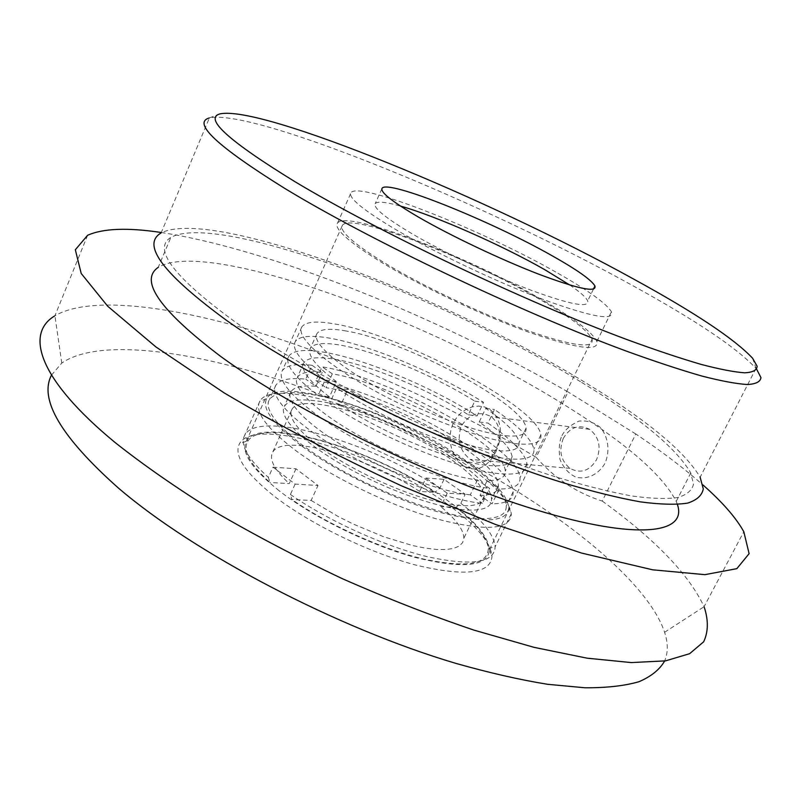 <?xml version="1.0" encoding="UTF-8"?>
<svg xmlns="http://www.w3.org/2000/svg" width="801" height="801" viewBox="0 0 801 801"><rect width="100%" height="100%" fill="white"/><g stroke="black" fill="none" stroke-linecap="round" stroke-linejoin="round"><path stroke-width="0.6" stroke-dasharray="4 3" d="M219.834 113.922L209.401 117.937C254.388 108.205 487.038 204.585 633.961 286.307C696.449 320.71 737.12 348.075 755.974 368.41L756.715 369.331M755.974 368.41L700.134 477.216C684.625 451.253 646.737 419.934 586.452 383.258C444.835 295.699 212.075 206.978 161.091 232.961L209.401 117.937M569.781 285.026C580.144 292.065 586.112 297.371 587.694 300.946C589.336 308.235 570.422 304.65 530.963 290.192C492.995 275.804 443.233 252.135 411.213 233.251C385.131 217.652 373.126 207.779 375.198 203.644C377.321 201.111 385.742 201.922 400.47 206.077M581.686 382.427C639.959 417.962 676.324 448.149 690.762 472.98L693.506 484.114C692.134 490.282 686.938 494.748 677.906 497.491C666.582 499.133 651.303 498.643 632.049 496.019C610.612 492.094 585.821 485.927 557.706 477.506C455.639 445.937 313.411 377.161 235.584 322.232C173.837 277.186 152.26 248.911 170.843 237.406C218.353 211.524 444.625 297.481 581.686 382.427M557.947 273.271C588.705 290.733 606.517 303.569 611.393 311.789C614.457 321.221 591.649 317.086 542.958 299.384C495.919 281.662 433.501 251.945 394.072 228.575C362.062 209.301 347.724 197.306 351.068 192.58C359.629 181.116 483.844 230.718 557.947 273.271M677.396 504.48L676.234 501.376C662.617 475.163 626.953 443.994 569.231 407.889C433.511 321.481 207.219 237.466 158.218 267.364L170.843 237.406M563.353 438.317C558.557 450.623 560.76 460.635 569.982 468.365C580.615 473.962 589.476 471.068 596.545 459.704C601.441 447.138 599.148 437.026 589.686 429.356C578.963 424.039 570.182 427.033 563.353 438.317M495.879 449.531L492.975 454.417C486.267 463.028 478.658 464.67 470.137 459.353C459.784 450.883 456.81 439.849 461.216 426.252C469.216 413.937 479.178 410.703 491.083 416.56C499.013 423.098 501.276 432.37 497.892 444.365L495.879 449.531M544.57 301.246C574.998 319.068 592.44 332.465 596.905 341.436C599.428 351.909 576.289 348.675 527.499 331.724C480.41 314.643 418.322 284.996 379.384 261.056C347.784 241.271 333.837 228.595 337.541 223.038C346.993 209.492 471.258 257.772 544.57 301.246M561.972 435.604C564.865 429.877 570.472 425.051 578.783 421.136C587.143 420.245 594.342 422.367 600.39 427.514C608.349 436.925 610.202 451.103 605.015 463.288C598.487 474.603 586.933 480.009 575.839 477.096C568.91 473.872 563.614 467.984 559.959 459.434C558.547 449.351 559.218 441.411 561.972 435.604M161.281 232.51C270.838 249.211 438.217 317.146 568.059 391.959L536.169 457.321C545.06 467.534 555.073 476.375 566.197 483.854C577.371 491.243 589.386 496.98 602.232 501.066L635.814 433.992C661.806 451.434 684.174 468.415 702.928 484.925M635.814 433.992L568.059 391.959M495.859 451.834L498.452 445.216C502.878 429.817 500.014 417.882 489.872 409.421L484.485 406.938L478.537 406.077L472.43 406.828L466.552 409.091L461.226 412.695L456.71 417.481L453.246 423.178L450.983 429.576L450.012 436.375L450.342 443.263L451.944 449.962L454.708 456.129L458.472 461.406L463.068 465.511C473.922 471.789 483.614 469.326 492.134 458.122L495.859 451.834M541.887 300.595C571.213 317.787 587.954 330.673 592.109 339.254C594.332 349.236 571.994 346.062 525.096 329.742C479.859 313.311 420.375 284.906 382.928 261.917C352.52 242.903 339.013 230.688 342.428 225.271C351.078 212.025 471.168 258.613 541.887 300.595M87.619 235.274L54.919 315.774C90.473 295.068 173.587 306.082 263.609 333.947C354.432 362.452 452.695 407.038 536.169 457.321M602.232 501.066C655.038 539.243 688.99 574.457 704.059 606.717L743.809 531.724M279.229 490.843C251.774 468.775 240.781 452.255 246.267 441.291L246.418 441.031C260.956 414.127 381.326 451.774 446.638 499.874C473.781 519.398 488.069 535.989 489.501 549.616L489.511 549.937C487.799 566.517 463.218 569.06 415.769 557.576C370.302 545.331 313.341 517.436 279.229 490.843M51.494 375.108L61.777 363.083C96.671 338.893 182.888 349.246 274.763 378.452C367.389 408.28 466.402 456.099 544.35 509.106C605.356 550.848 652.705 596.244 664.6 632.269C668.154 643.073 668.164 652.655 664.62 661.015M447.459 504.24C379.614 454.127 254.458 415.208 239.479 443.734C233.582 455.188 244.866 472.44 273.321 495.479C308.705 523.263 368.09 552.37 415.439 564.985C464.83 576.78 490.352 573.947 492.004 556.485C490.693 542.127 475.844 524.715 447.459 504.24M272.981 467.163L295.97 468.795L318.007 485.476L295.118 484.104L272.981 467.163L268.365 477.416L269.937 482.462C249.802 464.109 242.413 450.402 247.759 441.311C261.837 416.74 368.72 448.029 434.903 492.315L419.614 491.403L425.932 478.057L444.034 479.348L465.191 494.257L447.218 493.186L425.932 478.057M444.034 479.348L439.779 488.29L434.903 492.315M439.779 488.29C371.113 442.402 259.975 409.471 245.036 434.613L244.886 434.863C239.519 444.245 247.349 458.432 268.365 477.416M295.97 468.795L289.241 483.614L269.937 482.462M295.118 484.104L290.403 494.467L291.924 499.514L311.148 500.435L318.007 485.476M447.218 493.186L440.78 506.643L455.969 507.373C476.415 523.614 487.208 537.411 488.33 548.775C487.639 564.635 465.972 568.039 423.349 558.998C382.197 549.186 328.41 524.865 291.924 499.514M455.969 507.373L460.855 503.278L465.191 494.257M290.403 494.467C328.24 520.8 384.29 546.262 427.233 556.685C471.699 566.307 494.347 562.983 495.178 546.733L495.168 546.402C493.816 534.557 482.382 520.179 460.855 503.278M465.731 464.52C397.636 416.24 274.162 375.919 259.925 401.011L259.794 401.231C254.428 411.494 266.132 427.724 294.888 449.922C330.603 476.705 389.857 505.601 436.695 518.938C485.496 531.594 510.367 529.952 511.308 514.012L511.288 513.731C509.226 500.565 494.037 484.154 465.731 464.52M419.614 491.403C365.867 456.039 281.441 432.42 272.47 452.705C269.096 459.794 274.683 470.097 289.241 483.614M311.148 500.435L338.312 516.585L353.231 524.054L383.769 536.79L412.525 545.531L425.301 548.124L436.585 549.456L446.127 549.526L453.716 548.365L459.253 546.032L462.638 542.607L463.869 538.202C463.659 529.721 455.969 519.198 440.78 506.643M300.786 445.346C273.051 424.109 261.667 408.57 266.633 398.748C279.199 374.267 398.988 413.346 464.96 460.004C492.495 479.068 507.113 494.868 508.815 507.393C507.794 522.502 483.844 523.904 436.966 511.589C392.009 498.663 335.198 470.978 300.786 445.346M450.042 458.673C397.216 421.016 300.455 389.797 291.754 409.792C288.2 417.812 297.521 430.227 319.729 447.038C347.073 467.193 391.349 488.72 426.693 498.983C463.679 508.845 482.853 507.894 484.194 496.129C483.223 486.377 471.829 473.892 450.042 458.673M312 365.276L322.212 372.365C308.585 370.953 300.265 372.665 297.271 377.511C291.684 387.083 314.553 410.162 355.233 433.511C395.814 456.87 447.769 476.435 477.466 479.969L489.631 488.4L482.392 503.358C448.68 500.184 388.375 477.897 341.446 450.693C294.388 423.479 268.675 396.445 275.824 385.271C279.689 379.554 289.672 377.521 305.762 379.163L312 365.276C295.959 363.444 286.057 365.266 282.292 370.753C275.344 381.486 301.326 408.089 348.565 435.193C395.674 462.297 456.039 484.815 489.631 488.4M477.466 479.969L470.307 494.858L482.392 503.358M470.307 494.858C440.5 491.674 388.605 472.3 348.175 448.86C307.654 425.401 285.016 401.962 290.773 391.999C293.857 386.963 302.237 385.061 315.914 386.302L305.762 379.163M315.914 386.302L322.212 372.365M325.186 379.994L336.41 381.586L329.451 396.906L318.197 395.454C294.237 377.091 284.435 363.994 288.791 356.175C292.936 350.407 304.4 349.036 323.183 352.07C364.075 358.548 431.479 386.723 477.126 415.919L483.574 402.392C437.706 373.416 370.232 345.081 329.451 338.132C310.728 334.898 299.354 336.03 295.309 341.546C291.103 349.026 301.056 361.842 325.186 379.994L318.197 395.454M329.591 403.514L340.825 404.905L347.844 389.506L336.65 387.984C386.072 421.466 471.579 456.28 509.176 458.853C526.567 460.235 534.808 457.021 533.877 449.201C531.714 439.178 518.587 425.942 494.497 409.521L487.999 423.108C511.949 439.689 524.915 453.146 526.918 463.489C527.719 471.559 519.378 475.023 501.897 473.882C464.119 471.849 378.733 437.306 329.591 403.514L336.65 387.984M346.102 330.993C329.812 328.06 320.09 328.951 316.926 333.667C311.649 342.287 337.041 365.396 380.265 389.116C423.389 412.835 476.645 432.61 504.159 435.604C519.408 437.146 526.708 434.673 526.047 428.185C524.925 404.375 405.156 340.615 346.102 330.993M336.41 381.586C315.744 366.037 307.053 354.953 310.347 348.345C313.612 343.389 323.404 342.297 339.744 345.041C375.098 350.898 434.462 375.729 474.783 401.151L468.305 414.788C428.185 389.176 368.871 364.495 333.416 359.038C317.036 356.475 307.153 357.777 303.789 362.953C300.375 369.852 308.936 381.176 329.451 396.906M314.583 400.69C298.052 398.678 287.959 400.59 284.305 406.437C278.147 417.071 302.307 442.072 344.74 466.202C387.073 490.332 440.17 508.945 468.275 510.057C483.874 510.547 491.624 507.003 491.544 499.413C492.565 471.479 374.608 406.808 314.583 400.69M340.825 404.905C383.739 434.042 456.61 463.499 489.711 465.581C505.101 466.693 512.59 463.789 512.159 456.85C510.778 448.049 499.794 436.435 479.208 422.017L485.746 408.32C506.442 422.598 517.566 434.012 519.088 442.542C519.629 449.261 512.24 451.954 496.92 450.623C463.969 448.069 391.008 418.392 347.844 389.506M480.009 495.439C492.475 495.228 498.592 491.844 498.382 485.286C498.903 459.073 387.614 397.186 326.067 387.674L332.335 373.847C393.722 383.989 505.361 445.676 505.261 471.098C505.571 477.466 499.524 480.65 487.128 480.67L480.009 495.439L492.054 503.869L499.253 489.031C513.711 489 520.62 485.226 519.989 477.706C518.718 448.009 391.939 378.362 322.142 366.818L315.934 380.585C385.912 391.399 512.29 461.276 513.091 491.874C513.601 499.614 506.592 503.609 492.054 503.869M480.25 518.587C497.972 518.988 506.622 514.793 506.212 505.982C505.952 473.551 373.086 400.921 304.51 393.531C285.577 391.118 273.862 393.181 269.386 399.729C261.787 411.634 289.001 440.29 337.982 468.205C386.833 496.129 448.31 517.566 480.25 518.587M516.485 443.764C485.236 440.58 423.579 417.772 373.807 390.337C323.904 362.903 295.279 336.44 301.867 326.848C305.792 321.591 317.086 320.7 335.759 324.145C403.253 335.489 538.112 407.108 540.855 434.863C541.927 442.422 533.796 445.396 516.485 443.764M468.305 414.788L477.126 415.919M474.783 401.151L483.574 402.392M485.746 408.32L494.497 409.521M479.208 422.017L487.999 423.108M315.934 380.585L326.067 387.674M487.128 480.67L499.253 489.031M332.335 373.847L322.142 366.818M752.61 358.257L756.124 368.6M381.847 188.816L375.198 203.644M593.421 289.121L587.694 300.946M676.234 501.376L690.762 472.98M569.982 468.365L470.137 459.353M589.686 429.356L491.083 416.56M596.905 341.436L611.393 311.789M337.541 223.038L351.068 192.58M497.892 444.365L498.452 445.216M492.134 458.122L492.975 454.417M246.418 441.031L342.428 225.271M489.501 549.616L592.109 339.254M61.777 363.083L54.919 315.774M664.6 632.269L704.059 606.717M246.267 441.291L239.479 443.734M489.511 549.937L492.004 556.485M247.759 441.311L245.036 434.613M488.33 548.775L495.168 546.402M259.925 401.011L244.886 434.863M511.288 513.731L495.178 546.733M266.633 398.748L259.794 401.231M508.815 507.393L511.308 514.012M291.754 409.792L272.47 452.705M484.194 496.129L463.869 538.202M316.926 333.667L310.347 348.345M303.789 362.953L297.271 377.511M290.773 391.999L284.305 406.437M526.047 428.185L519.088 442.542M512.159 456.85L505.261 471.098M498.382 485.286L491.544 499.413M301.867 326.848L295.309 341.546M288.791 356.175L282.292 370.753M275.824 385.271L269.386 399.729M540.855 434.863L533.877 449.201M526.918 463.489L519.989 477.706M513.091 491.874L506.212 505.982"/><path stroke-width="1.2" d="M756.715 369.331L760.95 377.601C760.459 381.727 755.974 384.039 747.473 384.53C736.55 383.869 721.401 381.056 702.016 376.09C680.269 369.852 654.868 361.461 625.811 350.918C520.179 311.929 369.111 239.779 284.585 188.295C217.241 146.333 192.12 122.893 209.251 117.977M633.591 279.038C694.898 312.59 734.567 339.003 752.61 358.257L757.125 366.247C756.905 370.212 752.76 372.405 744.69 372.805C734.267 372.085 719.688 369.271 700.985 364.365C679.959 358.207 655.368 349.977 627.193 339.664C524.735 301.516 377.521 231.369 294.608 181.477C228.786 141.026 203.865 118.508 219.834 113.922C261.446 104.581 489.671 199.449 633.591 279.038M551.529 255.419C576.9 269.657 591.368 279.849 594.943 285.987C596.805 292.846 578.022 288.901 538.602 274.132C500.655 259.494 450.763 235.794 418.543 217.141C392.3 201.742 380.135 192.15 382.047 188.355C386.773 178.953 490.042 220.545 551.529 255.419M161.091 232.961C141.086 244.585 163.064 273.842 227.023 320.74C307.794 377.992 456.83 450.082 563.183 482.813C592.46 491.534 618.212 497.892 640.43 501.877C660.334 504.51 676.074 504.92 687.658 503.098C696.85 500.134 702.056 495.398 703.278 488.89L700.134 477.216M400.47 206.077C435.984 216.02 501.606 245.046 544.74 269.667L569.781 285.026M158.218 267.364C138.994 280.54 159.82 310.227 220.675 356.415C296.1 411.624 433.922 478.958 535.769 509.766C637.986 540.845 687.588 533.586 677.396 504.48M702.928 484.925C722.392 502.107 736.019 517.706 743.809 531.724L749.115 553.651L736.84 568.66L704.91 574.657L652.645 569.811L581.516 553.05L495.669 524.535L401.862 486.017C337.972 456.32 278.758 425.291 224.24 392.941L155.875 346.903L107.734 306.262L81.211 273.481L75.334 249.762L87.619 235.274C103.239 228.365 127.79 227.434 161.281 232.51M704.259 607.228C708.535 620.334 708.334 631.859 703.658 641.791L689.621 653.686L665.571 660.865L631.308 662.577L587.163 658.192L534.137 647.368L473.932 630.117C430.958 615.579 386.973 598.387 341.987 578.522C297.381 557.496 254.998 535.268 214.848 511.839C176.861 488.24 143.589 465.111 115.034 442.472C38.748 379.584 24.801 333.947 54.528 316.025M664.62 661.015C659.754 669.536 651.233 676.424 639.078 681.681C624.77 685.846 606.747 687.889 585.01 687.779L547.644 684.304C519.619 679.759 489.021 672.78 455.839 663.368C336.7 628.074 194.022 553.141 117.977 487.679C60.966 436.845 38.798 399.319 51.494 375.108M594.943 285.987L593.421 289.121"/></g></svg>
